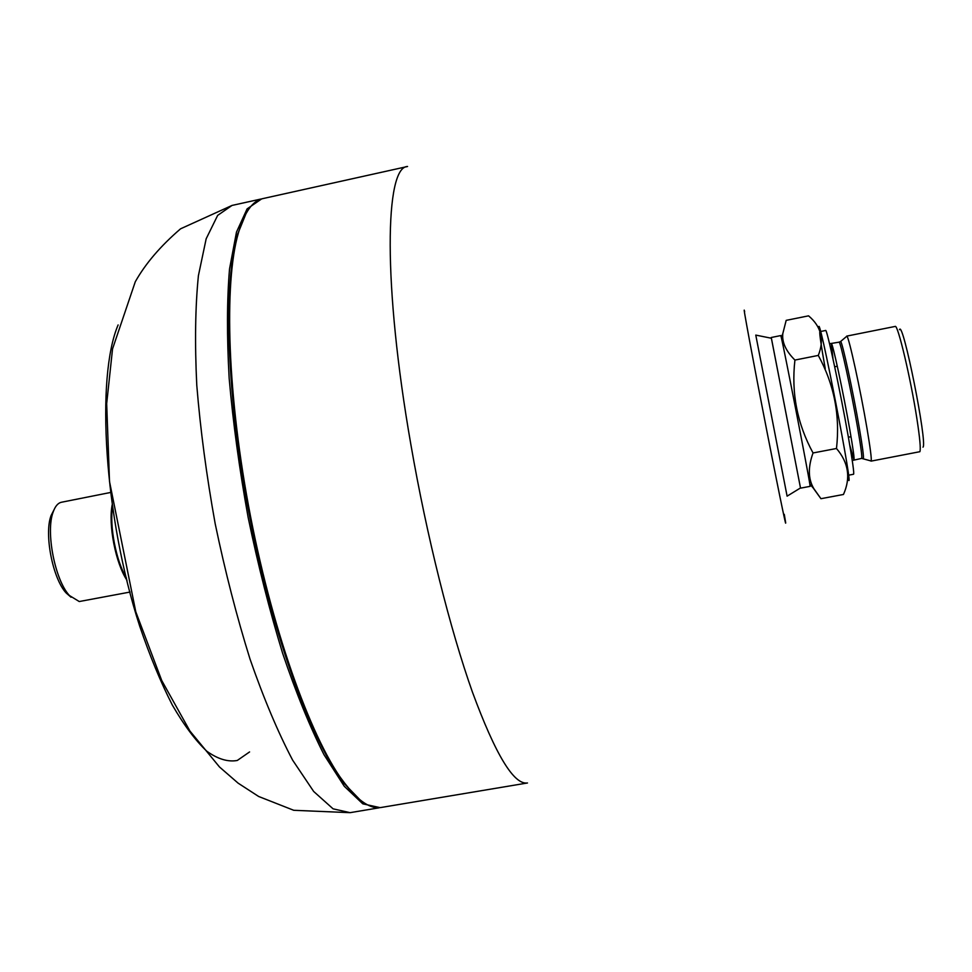 <?xml version="1.0" encoding="UTF-8"?>
<svg xmlns="http://www.w3.org/2000/svg" width="972" height="972" viewBox="0 0 972 972"><rect width="100%" height="100%" fill="white"/><g stroke="black" fill="none" stroke-linecap="round" stroke-linejoin="round"><path stroke-width="1.46" d="M112.582 506.704C109.338 526.265 116.13 561.208 126.481 578.133M755.779 335.097L787.101 496.157L800.503 487.944L771.404 338.244L755.779 335.097M381.133 807.477C370.988 809.312 359.203 801.766 345.753 784.817C313.373 743.847 273.983 637.085 250.63 516.922C227.241 396.758 223.742 283.01 238.407 232.891C244.519 212.151 252.623 200.73 262.719 198.628L407.572 166.491C384.997 166.552 382.713 283.715 410.889 444.654C426.732 536.155 450.218 629.589 472.477 692.222C495.574 754.794 513.909 785.036 527.48 782.982L381.133 807.477M246.098 213.415L237.63 234.203C222.989 284.189 226.452 397.463 249.743 517.092C272.986 636.733 312.231 743.045 344.538 783.894L360.175 799.992C350.066 791.172 339.374 777.406 328.099 758.682L310.906 724.055C287.773 670.777 265.502 596.225 249.743 517.092C234.689 437.813 227.399 360.345 228.882 302.292C230.303 274.955 233.244 252.173 237.703 233.96L246.098 213.415M784.27 514.322C789.228 542.242 780.723 501.977 766.908 431.313C753.093 360.733 741.685 299.133 744.661 311.745M249.573 751.939L237.277 760.469C228.007 762.169 217.862 759.108 206.866 751.271C195.518 740.591 184 725.173 172.299 704.992C160.732 682.271 149.858 655.966 139.676 626.077C104.162 516.788 95.693 377.537 118.11 324.94M261.638 198.908L247.095 208.883L236.475 232.126L229.538 268.904C226.913 299.874 226.792 336.373 229.173 378.424C233.073 422.869 239.391 469.184 248.139 517.408C258.102 565.376 269.609 610.695 282.645 653.354C296.193 693.23 309.995 727.032 324.028 754.758L344.258 786.263L362.799 803.832L380.028 807.623M820.575 331.501L825.617 330.492C826.698 327.552 840.306 391.023 848.337 436.938C852.517 460.862 854.267 473.291 853.574 474.251L848.52 475.199M819.846 331.646C819.311 332.995 821.097 345.327 825.228 368.631M846.515 336.506L846.879 336.19C848.763 336.361 860.487 389.906 867 428.445C870.317 448.08 871.702 458.93 871.155 460.995L870.693 460.837M922.999 447.156C927.689 443.669 902.769 319.253 899.513 329.69M846.709 336.118L895.163 326.434C897.703 323.615 910.764 378.679 916.924 418.871C919.901 438.238 920.873 449.185 919.864 451.701L871.034 461.129M780.783 335.571L781.33 337.636C784.513 350.783 807.854 470.849 809.846 484.226L810.113 486.352L800.539 488.151L771.233 337.491L780.783 335.571M820.939 498.697L843.453 494.481C850.877 477.957 848.556 462.636 836.479 448.493C840.245 415.506 834.183 384.487 818.29 355.424C824.523 339.738 821.279 326.543 808.558 315.839L786.178 320.359L782.824 333.542C781.828 342.205 785.874 351.05 794.926 360.065C791.172 392.882 797.21 423.853 813.042 452.964C807.878 467.216 808.145 479.111 813.843 488.661L820.939 498.697L813.029 487.762M818.861 328.791C817.015 302.037 856.271 503.861 847.961 478.358M813.042 452.964L836.479 448.493M794.926 360.065L818.29 355.424M54.043 509.753L51.103 515.512C43.959 533.75 52.719 578.765 66.181 593.005L71.053 597.245M112.266 504.444C108.062 524.418 115.644 563.408 127.028 580.345M130.102 592.045L79.242 601.534L69.437 595.532C54.967 580.223 45.502 531.562 53.181 511.952C55.21 506.23 57.98 502.986 61.491 502.245L110.723 492.44M378.946 807.841L350.102 812.665L333.08 808.826L313.664 791.451L292.657 760.177C278.138 732.621 263.947 698.99 250.083 659.283C236.804 616.807 225.176 571.645 215.201 523.811C206.526 475.721 200.378 429.503 196.769 385.131C194.728 343.128 195.287 306.63 198.41 275.647L206.173 238.772L217.655 215.395L232.004 205.444L260.557 199.114M849.747 445.042L853.951 459.853C854.534 459.051 853.149 448.93 849.771 429.515C843.319 392.518 832.324 341.427 831.364 343.711L833.016 359.008M863.039 458.334L863.379 458.371C863.804 456.427 862.443 446.27 859.297 427.887C853.137 391.886 842.287 341.84 840.659 341.537L839.043 342.168C840.16 339.848 851.302 390.963 857.668 427.996C860.998 447.424 862.322 457.557 861.642 458.395L852.25 460.497M846.879 336.19L840.355 341.707M344.538 783.894L345.753 784.817M237.63 234.203L238.407 232.891M350.102 812.665L293.751 810.296L258.661 796.481L238.104 783.14L219.502 766.993L189.941 731.053L161.729 680.509L135.776 611.765L109.508 481.517L106.677 403.635L112.545 348.899L135.29 281.746C145.448 263.667 160.538 246.025 180.573 228.809L232.004 205.444M839.043 342.168L829.541 343.736M871.155 460.995L861.642 458.395M809.846 484.226L813.843 488.661M781.33 337.636L782.824 333.542M834.693 366.76L837.305 366.25M848.386 437.218L851.01 436.72M66.181 593.005L69.437 595.532M51.103 515.512L53.181 511.952"/></g></svg>
